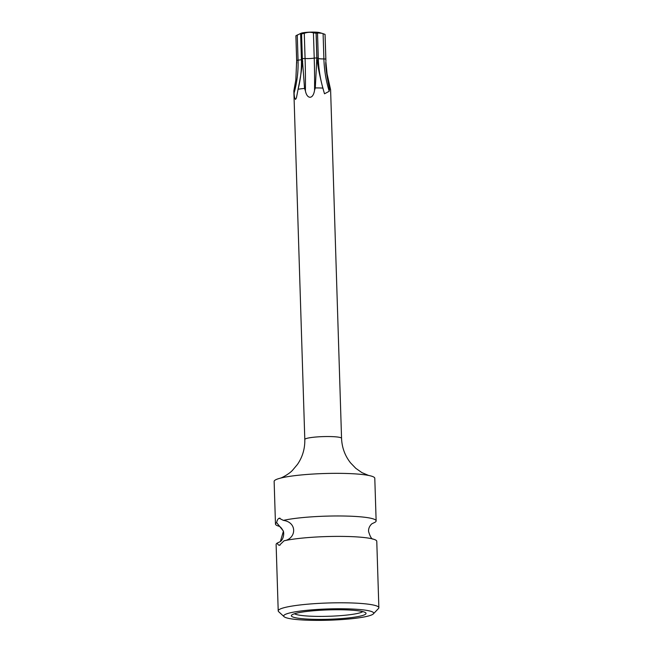 <?xml version="1.0" encoding="UTF-8"?>
<svg xmlns="http://www.w3.org/2000/svg" width="653" height="653" viewBox="0 0 653 653"><rect width="100%" height="100%" fill="white"/><g stroke="black" fill="none" stroke-linecap="round" stroke-linejoin="round"><path stroke-width="0.98" d="M279.345 526.334A50.354 6.31 -1.8 0 1 275.476 524.049A50.354 6.31 -1.8 0 1 276.652 522.637C277.125 520.155 277.974 518.694 279.198 518.253L283.394 520.384A50.354 6.31 -1.8 0 1 345.045 516.041A50.354 6.31 -1.8 0 1 376.136 520.89A50.354 6.31 -1.8 0 1 374.961 522.302L371.9 523.779C369.541 525.91 368.431 528.448 368.561 531.403C370.104 536.635 371.63 539.215 373.141 539.133M275.476 524.049L274.138 481.424A50.354 6.31 -1.8 0 1 277.958 478.861A50.354 6.31 -1.8 0 1 280.48 478.135A50.354 6.31 -1.8 0 1 343.707 473.409A50.354 6.31 178.2 0 1 368.259 475.376A50.354 6.31 178.2 0 1 374.789 478.257L376.136 520.89M279.198 518.253L280.006 518.147M283.394 520.384C297.67 522.392 296.266 538.929 284.039 540.798A50.354 6.31 -1.8 0 1 345.682 536.456A50.354 6.31 -1.8 0 1 370.733 538.513A50.354 6.31 -1.8 0 1 376.773 541.304L378.862 607.706A50.354 6.31 -1.8 0 1 378.479 608.514L373.361 613.877A45.024 5.64 -1.8 0 1 370.284 615.444A45.024 5.64 -1.8 0 1 322.827 620.35A45.024 5.64 -1.8 0 1 284.079 616.685A45.024 5.64 -1.8 0 1 287.116 613.698A45.024 5.64 -1.8 0 1 340.156 608.759A45.024 5.64 -1.8 0 1 373.361 613.877M284.039 540.798L279.443 545.263M280.047 545.149C278.815 545.549 277.9 544.847 277.288 543.051L280.357 541.574L283.443 531.134L276.652 522.637M284.079 616.685L278.635 611.657A50.354 6.31 -1.8 0 1 278.211 610.865L276.121 544.463A50.354 6.31 -1.8 0 1 277.288 543.051M278.211 610.865A50.354 6.31 -1.8 0 1 282.031 608.31A50.354 6.31 -1.8 0 1 338.246 602.792A50.354 6.31 -1.8 0 1 378.862 607.706M362.799 611.608A34.699 4.351 -1.8 0 1 360.668 612.604A34.699 4.351 -1.8 0 1 324.9 616.367A34.699 4.351 -1.8 0 1 294.479 613.755M363.207 615.297A37.368 4.685 -1.8 0 1 319.186 619.395A37.368 4.685 -1.8 0 1 291.638 615.142A37.368 4.685 -1.8 0 1 294.193 613.844A37.368 4.685 -1.8 0 1 333.569 609.771A37.368 4.685 -1.8 0 1 365.729 612.816A37.368 4.685 -1.8 0 1 363.207 615.297M316.068 33.213L316.844 57.913L315.301 87.935A18.382 2.302 -1.8 0 1 322.843 88.09C319.448 74.671 317.627 65.496 317.382 60.566L316.925 57.913L318.297 58.133L317.513 32.993L316.15 33.213A14.709 1.845 178.2 0 0 316.068 33.213L313.424 32.854C310.714 31.997 307.661 32.144 304.282 33.287L301.572 33.907A14.709 1.845 178.2 0 0 301.506 33.915L302.037 61.292C302.315 65.724 300.992 75.054 298.078 89.265L296.413 97.926L295.54 99.395C294.658 98.407 294.176 96.26 294.103 92.946L293.932 90.653L295.833 79.919L296.666 60.443L298.054 60.141A104.643 95.779 -108.5 0 1 294.103 92.946M368.586 475.441L361.884 472.601L355.779 468.307L350.555 462.879C344.939 455.753 341.943 447.574 341.552 438.334A18.382 2.302 -1.8 0 0 330.206 436.563A18.382 2.302 -1.8 0 0 306.2 438.555A18.382 2.302 -1.8 0 0 304.804 439.493L293.85 90.881A18.382 2.302 -1.8 0 1 293.858 90.8A18.382 2.302 -1.8 0 1 293.932 90.653M304.551 88.441L302.347 58.607L305.073 58.517A104.643 13.191 -92.7 0 1 305.4 90.783L304.551 88.441A18.382 2.302 -1.8 0 0 298.078 89.265L298.184 88.857C300.649 79.119 301.727 69.12 301.408 58.86L302.282 58.615M330.581 89.649L327.08 73.846L325.855 61.692C325.414 66.043 326.614 75.136 329.447 88.963A18.382 2.302 -1.8 0 1 330.581 89.649A18.382 2.302 -1.8 0 1 330.598 89.722L341.552 438.334M296.723 63.072L295.891 35.744L296.682 60.411M325.863 59.137L325.063 34.405A14.709 1.845 178.2 0 0 325.055 34.397L323.104 33.678L323.896 58.917L325.831 59.097L325.937 60.958M317.489 32.936L321.717 33.246L319.741 32.65A9.95 1.249 178.2 0 0 310.599 32.119A9.95 1.249 178.2 0 0 301.245 33.181A9.95 1.249 178.2 0 0 301.098 33.238L295.915 35.784M301.506 33.915L300.788 33.727L301.506 33.915M321.717 33.246L323.104 33.678M329.447 88.963L329.218 91.281L324.508 93.795L322.843 88.09M315.301 87.935L314.542 90.343C313.048 99.844 306.902 99.117 305.4 90.783M302.037 61.292A14.709 1.845 -1.8 0 1 302.763 61.202M316.542 60.549A14.709 1.845 -1.8 0 1 317.382 60.566M325.055 34.397L325.831 59.097L325.063 34.405M316.15 33.213L316.925 57.913M301.572 33.907L302.347 58.607M297.262 34.911L298.054 60.141A6.497 0.816 178.2 0 0 301.604 59.586M304.282 33.287L305.073 58.517A6.497 0.816 178.2 0 0 314.215 58.084A104.643 13.191 -92.7 0 1 314.542 90.343M313.424 32.854L314.215 58.084L316.844 57.913M323.3 89.428C320.321 79.429 318.648 68.998 318.297 58.133L318.28 58.174M318.289 58.395A6.497 0.816 178.2 0 0 323.896 58.917A104.643 82.58 -82.5 0 0 329.218 91.281M304.804 439.493C305 448.676 302.543 456.986 297.45 464.43L292.601 470.193C289.81 473.474 282.349 477.702 280.341 478.159L280.161 478.216M295.833 79.919L293.858 90.8M300.625 33.891L301.408 58.86M279.109 526.22C280.39 526.71 281.672 528.179 282.969 530.611C284.251 531.722 284.088 538.896 280.357 541.574"/></g></svg>
